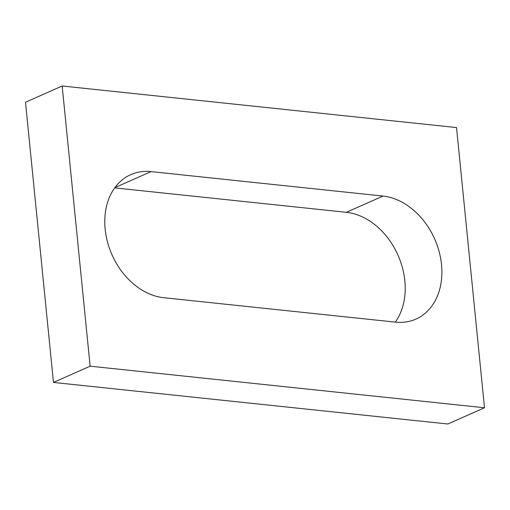 <?xml version="1.0" encoding="UTF-8"?>
<svg xmlns="http://www.w3.org/2000/svg" width="510" height="510" viewBox="0 0 510 510"><rect width="100%" height="100%" fill="white"/><g stroke="black" fill="none" stroke-linecap="round" stroke-linejoin="round"><path stroke-width="0.76" d="M90.136 366.186L484.5 407.758L456.533 127.564L62.169 85.999L90.136 366.186L53.467 382.436L447.831 424.001L484.5 407.758M53.467 382.436L25.5 102.242L62.169 85.999M114.699 187.89L346.36 212.307A65.631 49.61 -113.9 0 1 397.934 255.076A65.631 49.61 -113.9 0 1 395.301 322.11M383.029 196.063A65.631 49.61 -113.9 0 1 439.142 251.653A65.631 49.61 -113.9 0 1 415.905 319.113A65.631 49.61 -113.9 0 1 395.62 322.148L163.64 297.693A65.631 49.61 -113.9 0 1 107.527 242.103A65.631 49.61 -113.9 0 1 130.764 174.643A65.631 49.61 -113.9 0 1 151.056 171.609L383.029 196.063L346.36 212.307M114.884 187.635L151.056 171.609"/></g></svg>
